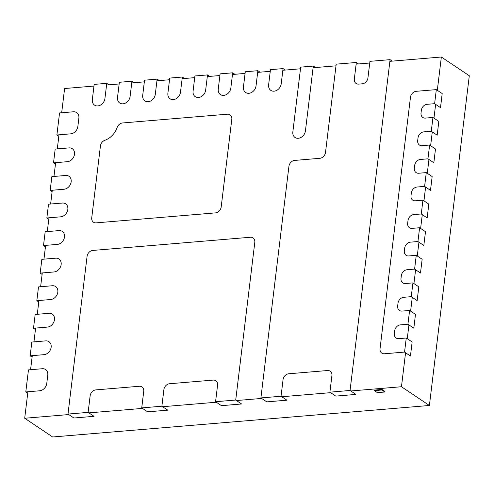 <?xml version="1.0" encoding="UTF-8"?>
<svg xmlns="http://www.w3.org/2000/svg" width="494" height="494" viewBox="0 0 494 494"><rect width="100%" height="100%" fill="white"/><g stroke="black" fill="none" stroke-linecap="round" stroke-linejoin="round"><path stroke-width="0.74" d="M437.326 90.303L441.352 57.02L469.3 75.749L429.397 405.475L52.648 436.98L24.7 418.251L68.74 414.565M93.971 86.067L64.603 88.525L61.67 112.768M58.996 134.825L57.298 148.885M55.631 162.668L53.963 176.451M52.29 190.233L50.623 204.022M48.955 217.805L47.288 231.587M45.621 245.376L43.954 259.159M42.286 272.941L40.613 286.73M38.946 300.513L37.278 314.295M35.611 328.078L33.944 341.867M32.277 355.649L30.572 369.71M27.905 391.767L24.7 418.251M441.352 57.02L389.883 61.324M369.734 63.01L356.137 64.146M335.988 65.832L313.073 67.746M300.482 68.796L282.852 70.272M270.261 71.327L257.67 72.377M245.073 73.433L232.483 74.483M219.892 75.539L207.301 76.589M194.71 77.644L182.113 78.694M169.522 79.75L156.931 80.8M144.341 81.856L131.75 82.912M119.153 83.961L106.562 85.017M429.397 405.475L401.455 386.74L405.568 352.759M407.266 338.699L408.933 324.91M410.607 311.127L412.274 297.345M413.941 283.562L415.608 269.773M417.276 255.991L418.943 242.208M420.61 228.419L422.284 214.637M423.951 200.854L425.618 187.065M427.285 173.283L428.953 159.5M430.62 145.718L432.287 131.929M433.96 118.146L435.628 104.364M88.883 412.879L142.476 408.402M162.625 406.716L216.316 402.227M236.465 400.541L261.647 398.436M281.796 396.75L330.653 392.662M350.796 390.976L401.455 386.74M381.911 390.001L384.894 392.001L384.962 391.452L381.979 389.445L381.911 390.001L374.353 390.631L374.421 390.081L381.979 389.445M384.894 392.001L377.342 392.631L374.353 390.631M106.766 83.344L104.932 98.504A7.336 5.854 123.8 0 1 100.93 104.821A7.336 5.854 123.8 0 1 94.545 105.129A7.336 5.854 123.8 0 1 92.341 99.56L94.175 84.394L106.766 83.344L108.958 84.814M131.947 81.238L130.113 96.398A7.336 5.854 123.8 0 1 126.118 102.715A7.336 5.854 123.8 0 1 119.733 103.024A7.336 5.854 123.8 0 1 117.523 97.454L119.357 82.288L131.947 81.238L134.146 82.708M157.135 79.133L155.301 94.292A7.336 5.854 123.8 0 1 151.3 100.609A7.336 5.854 123.8 0 1 144.915 100.918A7.336 5.854 123.8 0 1 142.704 95.348L144.544 80.182L157.135 79.133L159.327 80.602M182.317 77.027L180.483 92.187A7.336 5.854 123.8 0 1 176.482 98.504A7.336 5.854 123.8 0 1 170.103 98.812A7.336 5.854 123.8 0 1 167.892 93.243L169.726 78.077L182.317 77.027L184.515 78.497M207.505 74.921L205.665 90.081A7.336 5.854 123.8 0 1 201.669 96.398A7.336 5.854 123.8 0 1 195.284 96.707A7.336 5.854 123.8 0 1 193.074 91.137L194.908 75.971L207.505 74.921L209.697 76.391M232.686 72.816L230.852 87.975A7.336 5.854 123.8 0 1 226.851 94.292A7.336 5.854 123.8 0 1 220.466 94.601A7.336 5.854 123.8 0 1 218.262 89.031L220.096 73.865L232.686 72.816L234.878 74.285M257.868 70.71L256.034 85.87A7.336 5.854 123.8 0 1 252.039 92.187A7.336 5.854 123.8 0 1 245.654 92.495A7.336 5.854 123.8 0 1 243.443 86.925L245.277 71.76L257.868 70.71L260.066 72.18M283.056 68.604L281.222 83.764A7.336 5.854 123.8 0 1 277.22 90.081A7.336 5.854 123.8 0 1 270.836 90.383A7.336 5.854 123.8 0 1 268.625 84.82L270.459 69.654L283.056 68.604L285.248 70.074M313.276 66.073L305.434 130.861A7.336 5.854 123.8 0 1 301.439 137.178A7.336 5.854 123.8 0 1 295.054 137.486A7.336 5.854 123.8 0 1 292.843 131.917L300.685 67.128L313.276 66.073L315.468 67.542M56.89 134.998L59.558 112.941L73.408 111.786A7.336 5.854 123.8 0 1 76.663 112.583A7.336 5.854 123.8 0 1 78.873 118.152L77.867 126.421A7.336 5.854 123.8 0 1 70.741 133.843L56.89 134.998L58.823 136.295M55.186 149.058L69.037 147.904A7.336 5.854 123.8 0 1 72.291 148.7A7.336 5.854 123.8 0 1 74.014 156.215A7.336 5.854 123.8 0 1 67.369 161.686L53.519 162.841L55.186 149.058M53.519 162.841L55.452 164.138M51.851 176.63L65.702 175.469A7.336 5.854 123.8 0 1 68.956 176.265A7.336 5.854 123.8 0 1 70.679 183.787A7.336 5.854 123.8 0 1 64.035 189.251L50.184 190.412L51.851 176.63M50.184 190.412L52.117 191.709M48.517 204.195L62.368 203.04A7.336 5.854 123.8 0 1 65.616 203.837A7.336 5.854 123.8 0 1 67.345 211.352A7.336 5.854 123.8 0 1 60.7 216.823L46.844 217.984L48.517 204.195M46.844 217.984L48.776 219.274M45.176 231.766L59.027 230.605A7.336 5.854 123.8 0 1 62.281 231.402A7.336 5.854 123.8 0 1 64.004 238.923A7.336 5.854 123.8 0 1 57.36 244.394L43.509 245.549L45.176 231.766M43.509 245.549L45.442 246.846M41.842 259.338L55.692 258.177A7.336 5.854 123.8 0 1 58.947 258.973A7.336 5.854 123.8 0 1 60.669 266.494A7.336 5.854 123.8 0 1 54.025 271.959L40.175 273.12L41.842 259.338M40.175 273.12L42.107 274.417M38.507 286.903L52.358 285.748A7.336 5.854 123.8 0 1 55.612 286.545A7.336 5.854 123.8 0 1 57.335 294.06A7.336 5.854 123.8 0 1 50.691 299.531L36.84 300.685L38.507 286.903M36.84 300.685L38.767 301.982M35.167 314.474L49.023 313.313A7.336 5.854 123.8 0 1 52.271 314.11A7.336 5.854 123.8 0 1 54 321.631A7.336 5.854 123.8 0 1 47.35 327.096L33.499 328.257L35.167 314.474M33.499 328.257L35.432 329.554M31.832 342.039L45.683 340.885A7.336 5.854 123.8 0 1 48.937 341.681A7.336 5.854 123.8 0 1 50.66 349.196A7.336 5.854 123.8 0 1 44.015 354.667L30.165 355.828L31.832 342.039M30.165 355.828L32.098 357.119M25.793 391.94L39.644 390.785A7.336 5.854 -56.2 0 0 46.776 383.363L47.776 375.094A7.336 5.854 -56.2 0 0 45.565 369.524A7.336 5.854 -56.2 0 0 42.317 368.728L28.467 369.889L25.793 391.94L27.726 393.236M90.136 395.842A5.872 4.681 123.8 0 1 95.842 389.902L139.364 386.265A5.872 4.681 123.8 0 1 141.963 386.901A5.872 4.681 123.8 0 1 143.729 391.359L141.729 407.902L147.613 411.842L167.762 410.156L161.878 406.216L163.878 389.673A5.872 4.681 123.8 0 1 169.584 383.739L213.198 380.09A5.872 4.681 123.8 0 1 215.804 380.726A5.872 4.681 123.8 0 1 217.57 385.184L215.569 401.727L221.454 405.667L241.597 403.981L235.718 400.041L254.799 242.344A5.872 4.681 -56.2 0 0 253.033 237.892A5.872 4.681 -56.2 0 0 250.427 237.25L92.779 250.433A5.872 4.681 -56.2 0 0 87.074 256.374L67.993 414.065L73.872 418.01L94.021 416.325L88.136 412.379L90.136 395.842M141.729 407.902L161.878 406.216M215.569 401.727L235.718 400.041M67.993 414.065L88.136 412.379M390.087 59.651L369.938 61.336L367.937 77.879A5.872 4.681 123.8 0 1 362.232 83.813L358.706 84.11A5.872 4.681 123.8 0 1 356.106 83.467A5.872 4.681 123.8 0 1 354.34 79.015L356.341 62.472L336.192 64.158L325.515 152.38A5.872 4.681 123.8 0 1 319.809 158.315L294.628 160.42A5.872 4.681 -56.2 0 0 288.922 166.355L260.9 397.936L266.785 401.875L286.928 400.196L281.049 396.25L283.05 379.707A5.872 4.681 123.8 0 1 288.755 373.773L327.534 370.531A5.872 4.681 123.8 0 1 330.14 371.167A5.872 4.681 123.8 0 1 331.906 375.619L329.906 392.162L335.79 396.108L355.933 394.422L350.055 390.476L390.087 59.651L392.279 61.12M260.9 397.936L281.049 396.25M329.906 392.162L350.055 390.476M356.341 62.472L358.533 63.942M227.431 114.188A5.872 4.681 123.8 0 1 230.031 114.824A5.872 4.681 123.8 0 1 231.797 119.282L221.189 206.949A5.872 4.681 123.8 0 1 215.489 212.883L96.114 222.868A5.872 4.681 123.8 0 1 93.514 222.232A5.872 4.681 123.8 0 1 91.742 217.774L100.436 145.946A5.872 4.681 123.8 0 1 104.858 140.29A17.611 14.048 -56.2 0 0 117.152 127.501A5.872 4.681 123.8 0 1 122.531 122.963L227.431 114.188M420.388 159.457A5.872 4.681 -56.2 0 0 414.682 165.391L414.349 168.145A5.872 4.681 -56.2 0 0 416.121 172.604A5.872 4.681 -56.2 0 0 418.721 173.24L426.273 172.61L424.605 186.392L417.053 187.022A5.872 4.681 -56.2 0 0 411.348 192.956L411.014 195.717A5.872 4.681 -56.2 0 0 412.78 200.169A5.872 4.681 -56.2 0 0 415.386 200.805L422.938 200.175L421.271 213.958L413.719 214.594A5.872 4.681 -56.2 0 0 408.013 220.528L407.68 223.282A5.872 4.681 -56.2 0 0 409.446 227.74A5.872 4.681 -56.2 0 0 412.045 228.376L419.604 227.746L417.936 241.529L410.378 242.159A5.872 4.681 -56.2 0 0 404.679 248.093L404.339 250.853A5.872 4.681 -56.2 0 0 406.111 255.305A5.872 4.681 -56.2 0 0 408.711 255.948L416.269 255.312L414.596 269.1L407.044 269.73A5.872 4.681 -56.2 0 0 401.338 275.664L401.005 278.425A5.872 4.681 -56.2 0 0 402.771 282.877A5.872 4.681 -56.2 0 0 405.376 283.513L412.928 282.883L411.261 296.666L403.709 297.302A5.872 4.681 -56.2 0 0 398.003 303.236L397.67 305.99A5.872 4.681 -56.2 0 0 399.436 310.448A5.872 4.681 -56.2 0 0 402.042 311.084L409.594 310.454L407.927 324.237L400.368 324.867A5.872 4.681 -56.2 0 0 394.669 330.801L394.336 333.561A5.872 4.681 -56.2 0 0 396.102 338.013A5.872 4.681 -56.2 0 0 398.701 338.649L406.259 338.019L404.555 352.08L384.412 353.766A5.872 4.681 123.8 0 1 381.806 353.13A5.872 4.681 123.8 0 1 380.04 348.671L410.465 97.244A5.872 4.681 123.8 0 1 416.17 91.31L436.319 89.624L434.615 103.684L427.063 104.314A5.872 4.681 -56.2 0 0 421.357 110.248L421.024 113.009A5.872 4.681 -56.2 0 0 422.79 117.461A5.872 4.681 -56.2 0 0 425.396 118.103L432.948 117.467L431.281 131.256L423.722 131.886A5.872 4.681 -56.2 0 0 418.023 137.82L417.689 140.58A5.872 4.681 -56.2 0 0 419.455 145.032A5.872 4.681 -56.2 0 0 422.055 145.668L429.613 145.038L427.946 158.821L420.388 159.457M427.946 158.821L433.825 162.767L435.492 148.984L429.613 145.038M431.281 131.256L437.165 135.195L438.833 121.413L432.948 117.467M434.615 103.684L440.5 107.63L442.198 93.57L436.319 89.624M404.555 352.08L410.44 356.026L412.144 341.965L406.259 338.019M407.927 324.237L413.811 328.183L415.479 314.394L409.594 310.454M411.261 296.666L417.146 300.611L418.813 286.829L412.928 282.883M414.596 269.1L420.48 273.04L422.148 259.257L416.269 255.312M417.936 241.529L423.821 245.475L425.488 231.686L419.604 227.746M421.271 213.958L427.156 217.903L428.823 204.121L422.938 200.175M424.605 186.392L430.49 190.332L432.157 176.549L426.273 172.61"/></g></svg>
